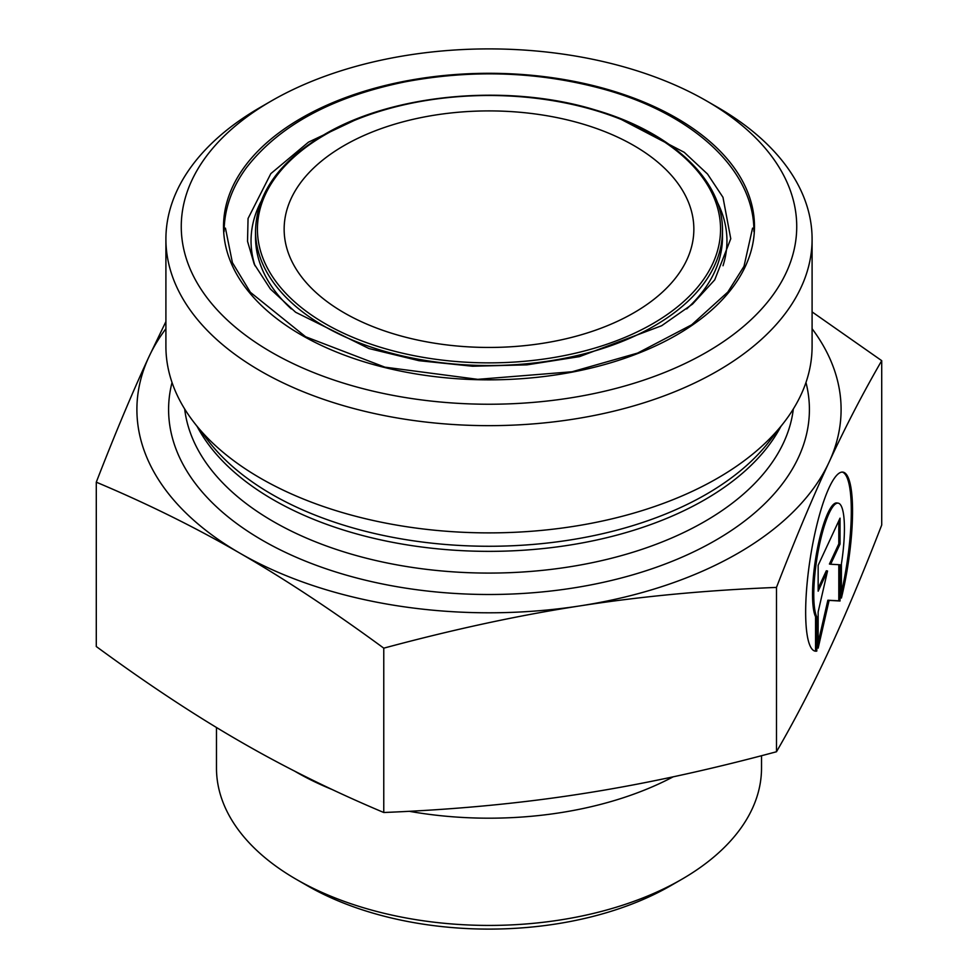 <?xml version="1.0" encoding="UTF-8"?>
<svg xmlns="http://www.w3.org/2000/svg" width="978" height="978" viewBox="0 0 978 978"><rect width="100%" height="100%" fill="white"/><g stroke="black" fill="none" stroke-linecap="round" stroke-linejoin="round"><path stroke-width="1.47" d="M816.789 651.091L815.554 650.908L815.554 616.727A59.181 12.506 -81.2 0 1 816.997 550.773A59.181 12.506 -81.2 0 1 836.911 502.961L838.146 503.144A59.181 12.506 98.8 0 0 818.231 550.969A59.181 12.506 98.8 0 0 816.789 616.922L816.789 651.091A90.575 19.144 -81.2 0 1 815.249 651.14A90.575 19.144 -81.2 0 1 810.187 558.707A90.575 19.144 -81.2 0 1 842.95 472.129A90.575 19.144 -81.2 0 1 841.41 598.047L841.41 563.878A59.181 12.506 98.8 0 0 838.146 503.144M841.41 592.619A90.575 19.144 98.8 0 0 842.315 472.081M814.637 651.006A90.575 19.144 98.8 0 0 815.554 650.908M816.789 616.922L815.554 616.727M818.158 591.189L818.158 565.308L840.041 518.157L840.041 544.049L830.664 564.245L840.041 564.758L840.041 600.993L829.1 600.406L818.158 648.145L818.158 611.91L827.535 570.993L818.158 591.189M818.158 588.34L826.3 570.797L827.535 570.993M818.158 642.558L827.865 600.211L838.806 600.81L838.806 564.685M829.1 600.406L827.865 600.211M840.041 600.993L838.806 600.81M830.664 564.245L829.43 564.049L838.806 543.854L838.806 520.822M840.041 544.049L838.806 543.854M812.095 311.909L881.716 360.674C862.975 393.046 845.432 426.86 829.1 462.129A352.092 203.277 0 0 0 812.095 328.73M776.483 587.411C706.556 590.211 641.103 596.372 580.125 605.871A352.092 203.277 0 0 0 829.1 462.129C812.755 497.264 795.224 539.025 776.483 587.411L776.483 751.752C795.224 719.38 812.755 685.566 829.1 650.297C845.432 615.162 862.975 573.401 881.716 525.015L881.716 360.674M580.125 605.871C519.159 615.235 453.706 629.331 383.767 648.157C332.581 610.59 284.671 578.964 240.026 553.255A352.092 203.277 0 0 0 580.125 605.871M240.026 553.255C195.392 527.423 147.482 503.731 96.284 482.178C115.025 433.804 132.568 392.044 148.9 356.897A352.092 203.277 0 0 0 240.026 553.255M165.905 328.73A352.092 203.277 0 0 0 148.9 356.897L165.905 321.591M96.284 482.178L96.284 646.519C147.482 684.087 195.392 715.725 240.026 741.422C284.671 767.265 332.581 790.957 383.767 812.498L383.767 648.157M383.767 812.498C453.706 809.686 519.159 803.537 580.125 794.038C641.103 784.674 706.556 770.578 776.483 751.752M296.297 879.344L307.165 885.616A257.153 148.473 0 0 0 670.835 885.616L681.703 879.344A272.52 157.336 180 0 1 296.297 879.344A272.52 157.336 180 0 1 216.48 768.085L216.48 727.485M761.52 755.701L761.52 768.085A272.52 157.336 180 0 1 681.703 879.344M673.194 776.813A272.52 157.336 180 0 1 409.232 811.3M332.312 789.588A272.52 157.336 180 0 1 294.415 771.006M344.146 145.551A204.854 118.277 0 0 0 284.146 229.182A204.854 118.277 0 0 0 344.146 312.813A204.854 118.277 0 0 0 567.399 338.449A204.854 118.277 0 0 0 693.854 229.182A204.854 118.277 0 0 0 567.399 119.915A204.854 118.277 0 0 0 344.146 145.551M271.395 352.202A307.728 177.666 180 0 1 271.395 100.942A307.728 177.666 180 0 1 706.605 100.942A307.728 177.666 180 0 1 706.593 352.202A307.728 177.666 180 0 1 271.395 352.202M271.395 100.942L260.539 107.213A323.095 186.541 0 0 0 165.905 239.109A323.095 186.541 0 0 0 260.539 371.017A323.095 186.541 0 0 0 717.461 371.017A323.095 186.541 0 0 0 812.095 239.109A323.095 186.541 0 0 0 717.461 107.213L706.605 100.942M165.905 239.109L165.905 346.346A323.095 186.541 0 0 0 194.06 422.496A323.095 186.541 0 0 0 717.461 478.254A323.095 186.541 0 0 0 783.94 422.496A323.095 186.541 0 0 0 812.095 346.346L812.095 239.109M325.271 134.646A231.554 133.68 180 0 1 712.656 194.585A231.554 133.68 180 0 1 429.073 358.315A231.554 133.68 180 0 1 325.271 134.646M255.527 230.747A233.473 134.793 0 0 0 489 365.54A233.473 134.793 0 0 0 722.473 230.747C723.292 180.624 672.265 132.385 595.871 110.147C508.707 83.191 393.303 93.533 324.305 134.561C279.476 161.162 256.554 193.216 255.527 230.747L255.527 237.226A233.473 134.793 180 0 0 291.322 308.95M722.473 230.747L722.473 237.226A233.473 134.793 180 0 1 686.69 308.938M301.273 118.191A265.478 153.277 0 0 0 420.283 374.623A265.478 153.277 0 0 0 745.432 186.896A265.478 153.277 0 0 0 301.273 118.191M260.906 201.749A237.947 137.385 0 0 0 254.977 265.759M723.023 265.747A237.947 137.385 0 0 0 717.094 201.749M197.189 426.542A305.038 176.113 0 0 0 704.698 499.77A305.038 176.113 0 0 0 780.811 426.542M783.94 422.496L769.344 441.347A307.104 177.299 180 0 1 706.153 494.342A307.104 177.299 180 0 1 208.656 441.347L194.06 422.496M793.329 408.987A305.038 176.113 180 0 1 704.698 521.494A305.038 176.113 180 0 1 381.958 561.885A305.038 176.113 180 0 1 184.671 408.987M172.03 382.496A320.405 184.989 0 0 0 345.038 574.771A320.405 184.989 0 0 0 715.566 540.321A320.405 184.989 0 0 0 805.97 382.496M752.559 228.131L744.001 266.334L727.815 292.067L691.666 324.806L637.632 353.07L572.13 371.75L477.765 379.342L384.867 367.153L305.625 336.762L250.368 292.288L232.409 262.654L225.441 228.131M360.686 117.409L308.461 142.165L270.82 173.644L248.057 218.497L247.532 241.321L254.194 264.072L270.405 289.036L295.625 312.251L368.987 348.559L419.012 360.699L472.582 366.237L526.983 364.855L579.453 356.64L661.666 325.723L692.522 304.109L714.722 279.867L730.762 238.73L722.974 197.299L707.522 174.035L684.221 152.311L617.362 117.421M753.904 231.59C754.503 169.646 692.534 113.778 603.964 89.279C539.44 71.626 473.266 69.132 405.442 81.785C332.373 96.688 279.366 125.318 246.432 167.69C231.713 187.752 224.268 209.047 224.096 231.59"/></g></svg>
